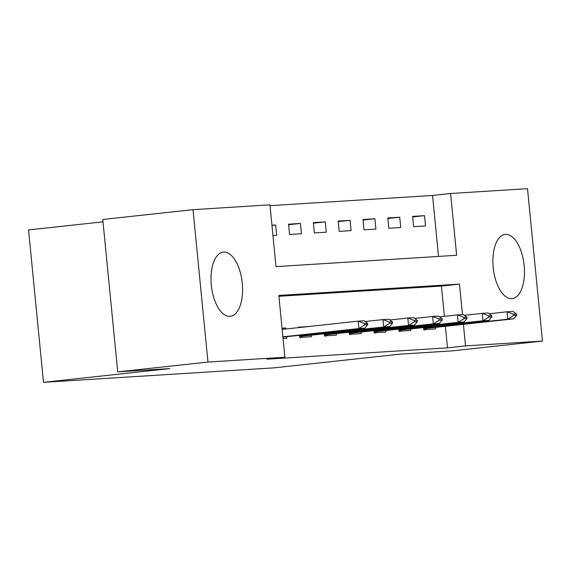 <?xml version="1.0" encoding="UTF-8"?>
<svg xmlns="http://www.w3.org/2000/svg" width="571" height="571" viewBox="0 0 571 571"><rect width="100%" height="100%" fill="white"/><g stroke="black" fill="none" stroke-linecap="round" stroke-linejoin="round"><path stroke-width="0.86" d="M511.83 298.647A32.283 15.503 -96.2 0 1 493.23 267.842A32.283 15.503 -96.2 0 1 505.185 234.424A32.283 15.503 -96.2 0 1 505.528 234.395A32.283 15.503 -96.2 0 1 524.128 265.194A32.283 15.503 -96.2 0 1 512.166 298.619A32.283 15.503 -96.2 0 1 511.83 298.647M229.949 316.341A32.283 15.503 -96.2 0 1 211.349 285.536A32.283 15.503 -96.2 0 1 223.304 252.118A32.283 15.503 -96.2 0 1 223.646 252.089A32.283 15.503 -96.2 0 1 242.247 282.888A32.283 15.503 -96.2 0 1 230.284 316.313A32.283 15.503 -96.2 0 1 229.949 316.341M103.016 221.841L28.55 229.935L43.489 382.327L273.759 367.874L400.1 354.141L452.211 350.872L542.45 341.065L465.529 345.898L463.409 324.299M43.489 382.327L169.83 368.595L117.726 371.871L102.78 219.478L193.019 209.671L269.947 204.839L276 266.621L456.643 255.28L450.583 193.498L527.511 188.673L542.45 341.065M438.514 256.422L432.54 195.46L270.026 205.667M432.54 195.46L450.583 193.498M272.952 235.523L276.657 235.295L275.65 224.995L271.946 225.231M289.561 234.481L301.474 233.732L300.46 223.439L288.555 224.182L289.561 234.481M314.378 232.925L326.284 232.176L325.277 221.876L313.365 222.626L314.378 232.925M339.188 231.369L351.101 230.62L350.087 220.32L338.182 221.07L339.188 231.369M364.005 229.806L375.911 229.064L374.904 218.764L362.992 219.514L364.005 229.806M388.815 228.25L400.728 227.501L399.714 217.208L387.809 217.958L388.815 228.25M413.632 226.694L425.538 225.945L424.531 215.652L412.619 216.395L413.632 226.694M462.46 314.592L459.469 284.115L278.826 295.45L284.886 357.232L266.835 359.195L447.478 347.853L445.366 326.262M444.388 316.327L441.419 286.078L278.912 296.278M283.052 338.496L286.756 338.26L286.599 336.683M285.85 328.996L285.743 327.961L282.038 328.197M299.447 335.284L299.661 337.447L311.566 336.704L311.416 335.127M298.69 327.604L298.647 327.154L308.554 326.533M324.257 333.728L324.471 335.891L336.383 335.141L336.226 333.571M349.074 332.172L349.288 334.335L361.193 333.585L361.043 332.008M373.884 330.616L374.098 332.779L386.01 332.029L385.853 330.452M398.701 329.06L398.915 331.223L410.82 330.473L410.67 328.896M423.511 327.497L423.725 329.66L435.637 328.917L435.48 327.34M117.726 371.871L207.965 362.064L193.019 209.671M447.478 347.853L465.529 345.898M284.886 357.232L207.965 362.064M441.419 286.078L459.469 284.115M282.053 328.361L285.743 327.961M271.96 225.395L275.65 224.995M412.676 216.937L424.531 215.652M387.859 218.493L399.714 217.208M363.049 220.056L374.904 218.764M338.232 221.612L350.087 220.32M313.422 223.168L325.277 221.876M288.605 224.724L300.46 223.439M367.753 324.671L367.631 323.436L364.655 323.621L364.776 324.863L367.753 324.671L364.855 328.182L282.909 337.104M282.881 336.811L358.902 328.553L358.174 321.138L364.127 320.766L367.631 323.436M282.16 329.403L358.174 321.138L364.655 323.621M364.855 328.182L358.902 328.553L364.776 324.863M392.57 323.115L392.448 321.88L389.472 322.065L389.593 323.3L392.57 323.115L389.665 326.619L302.594 336.155L300.467 337.861M299.525 336.112L383.712 326.997L382.984 319.582L388.944 319.21L392.448 321.88M365.119 321.523L382.984 319.582L389.472 322.065M389.665 326.619L383.712 326.997L389.593 323.3M417.38 321.559L417.258 320.324L414.282 320.509L414.403 321.744L417.38 321.559L414.482 325.063L327.404 334.599L325.284 336.305M324.342 334.556L408.529 325.434L407.801 318.026L413.754 317.647L417.258 320.324M389.936 319.967L407.801 318.026L414.282 320.509M414.482 325.063L408.529 325.434L414.403 321.744M442.197 320.003L442.075 318.768L439.099 318.953L439.22 320.188L442.197 320.003L439.292 323.507L352.221 333.036L350.094 334.749M349.152 333L433.339 323.878L432.611 316.47L438.571 316.091L442.075 318.768M414.746 318.411L432.611 316.47L439.099 318.953M439.292 323.507L433.339 323.878L439.22 320.188M467.007 318.447L466.885 317.205L463.909 317.397L464.03 318.632L467.007 318.447L464.109 321.951L377.031 331.48L374.911 333.193M373.969 331.444L458.156 322.322L457.428 314.906L463.381 314.535L466.885 317.205M439.563 316.848L457.428 314.906L463.909 317.397M464.109 321.951L458.156 322.322L464.03 318.632M491.824 316.884L491.702 315.649L488.726 315.834L488.847 317.076L491.824 316.884L488.919 320.388L401.848 329.924L399.721 331.63M398.779 329.888L482.966 320.766L482.238 313.351L488.198 312.979L491.702 315.649M464.373 315.292L482.238 313.351L488.726 315.834M488.919 320.388L482.966 320.766L488.847 317.076M516.634 315.328L516.512 314.093L513.536 314.278L513.657 315.513L516.634 315.328L513.736 318.832L426.658 328.368L424.538 330.074M423.596 328.325L507.783 319.21L507.055 311.795L513.008 311.423L516.512 314.093M489.19 313.736L507.055 311.795L513.536 314.278M513.736 318.832L507.783 319.21L513.657 315.513M304.3 335.627L304.215 334.77M303.115 335.748L303.03 334.899M299.547 336.348L302.594 336.155M329.11 334.071L329.032 333.214M327.925 334.192L327.84 333.343M324.364 334.784L327.404 334.599M353.927 332.508L353.842 331.651M352.742 332.636L352.657 331.78M349.174 333.228L352.221 333.036M378.737 330.952L378.659 330.095M377.552 331.08L377.467 330.224M373.991 331.672L377.031 331.48M403.554 329.396L403.469 328.539M402.369 329.517L402.284 328.668M398.801 330.117L401.848 329.924M428.364 327.84L428.286 326.983M427.179 327.961L427.094 327.112M423.618 328.553L426.658 328.368"/></g></svg>
